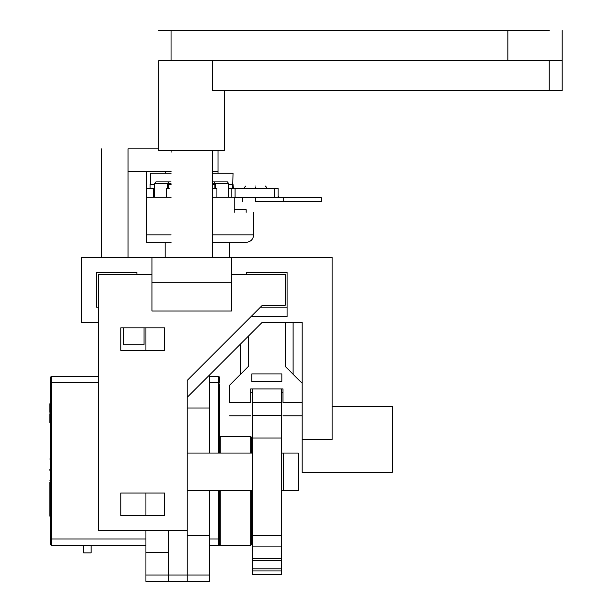 <?xml version="1.0" encoding="UTF-8"?>
<svg xmlns="http://www.w3.org/2000/svg" width="612" height="612" viewBox="0 0 612 612"><rect width="100%" height="100%" fill="white"/><g stroke="black" fill="none" stroke-linecap="round" stroke-linejoin="round"><path stroke-width="0.92" d="M212.418 60.634L212.418 90.668L562.176 90.668L562.176 60.634L158.783 60.634L158.783 150.736L212.418 150.736L212.387 257.361L212.387 152.243M549.209 90.668L549.209 60.634L507.853 60.634L507.853 30.6L549.201 30.6M224.688 90.668L224.688 150.736L212.418 150.736M171.054 30.6L507.845 30.6L507.845 60.634L171.054 60.634L171.054 30.6L158.783 30.6M232.652 188.282L233.034 173.265L212.387 173.265M171.085 173.265L150.437 173.265L150.437 184.526M150.055 188.282L150.055 184.526L154.454 184.526M168.254 184.526L171.085 184.526M169.386 188.282L166.548 188.282L166.548 197.293L171.085 197.293M233.417 188.282L233.034 184.526M212.387 197.293L216.923 197.293L216.923 188.282L212.387 188.282M212.387 184.526L214.888 184.526M228.49 184.526L232.652 184.526M228.49 197.293L228.49 188.282L278.085 188.282L278.085 197.293L274.329 197.668M255.564 197.668C238.619 197.668 238.619 197.668 255.564 197.668L321.262 197.668L321.262 201.425L255.564 201.425C238.619 201.425 238.619 201.425 255.564 201.425L255.564 197.668M283.716 197.668L283.716 201.425M255.564 186.033C268.148 186.033 268.148 186.033 255.564 186.033C242.972 186.033 242.972 186.033 255.564 186.033M279.585 197.668L278.085 196.169M216.923 197.293L274.329 197.293L274.329 188.282M146.605 188.282L153.543 188.282L153.543 197.293L166.548 197.293M146.605 197.293L153.543 197.293M234.251 197.37L255.288 197.37M153.543 188.282L154.454 188.282L154.454 197.293M171.085 242.344L146.605 242.344L146.605 171.391M212.387 234.84L253.682 234.84C253.223 239.384 250.721 241.885 246.177 242.344L212.387 242.344M234.251 212.31C259.947 212.31 259.947 212.31 234.251 212.31L234.251 197.293M228.49 188.282L228.36 183.776M215.577 188.282L215.577 183.776M214.888 188.282L214.888 183.776M168.254 188.282L168.254 183.776L154.454 183.776L154.454 188.282M167.55 188.282L167.55 183.776M215.386 183.776L213.993 181.902L227.442 181.902L228.85 183.776L212.387 183.776M213.993 181.902L212.387 181.902M154.492 183.776L155.892 181.902L168.698 181.902L167.283 183.776M171.085 183.776L168.254 183.776M171.085 181.902L168.698 181.902M234.251 209.304L246.177 209.679L234.251 209.679M231.535 274.26L285.223 274.26L285.223 305.304L262.318 305.304L187.234 380.396L187.234 530.566L98.257 530.566L98.257 274.26L151.937 274.26M164.705 515.549L120.778 515.549L120.778 493.027L164.705 493.027L164.705 515.549L120.778 515.549L120.778 493.027L164.705 493.027L164.705 515.549M164.705 350.355L120.778 350.355L120.778 327.833L164.705 327.833L164.705 350.355L120.778 350.355L120.778 327.833L164.705 327.833L164.705 350.355M123.41 327.833L123.41 344.724L144.057 344.724L144.057 327.833M262.318 322.203L302.114 322.203L262.318 322.203L187.234 397.287M122.989 327.833L123.41 328.69L122.989 327.833M260.444 307.186L287.097 307.186L287.097 272.378L246.552 272.378L287.097 272.378L287.097 316.572L251.058 316.572M231.535 257.361L151.937 257.361L151.937 282.27L231.535 282.27L231.535 257.361L332.148 257.361L332.148 439.447L302.114 439.447L302.114 322.203L285.223 322.203L285.223 366.389L302.114 383.288M246.552 274.26L246.552 272.378L246.552 274.26M151.937 257.361L81.358 257.361L81.358 322.203L98.257 322.203M96.375 307.186L98.257 307.186L96.375 307.186L96.375 272.378L136.92 272.378L136.92 274.26L136.92 272.378L96.375 272.378L96.375 307.186M332.148 406.498L392.216 406.498L392.216 472.395L302.114 472.395L302.114 439.447M240.539 343.975L240.539 374.276M250.683 392.674L252.182 392.674M281.466 392.674L282.966 392.674M293.102 374.276L293.102 322.203M251.807 381.406L251.807 373.901L251.807 381.406L281.841 381.406L251.807 381.406M281.841 373.901L281.841 381.406L281.841 373.901L251.807 373.901M171.085 152.243L171.085 150.736M151.937 282.27L151.937 311.018L231.535 311.018L231.535 282.27M219.517 518.326L219.524 499.553L220.266 499.553L220.266 511.097L219.295 511.257L219.524 499.553L218.767 499.553L218.767 490.61M209.755 575.02L209.755 535.661L187.234 535.661L187.234 575.02L209.755 575.02L209.755 581.4L187.234 581.4L187.234 575.02L187.234 581.4L168.461 581.4L168.461 575.02L168.461 581.4L145.931 581.4L145.931 575.02L168.461 575.02L168.461 552.491L145.931 552.491L145.931 575.02M219.517 453.056L219.517 383.923M219.517 428.974L219.517 435.729L220.266 436.478L250.683 436.478L250.683 453.056M218.767 376.411L218.767 382.798L219.517 382.798L219.517 377.16L218.767 376.411L209.755 376.411M219.295 511.257L218.767 511.288L218.767 538.973L219.517 538.973L219.517 544.611L219.517 511.272M209.755 538.973L218.767 538.973L218.767 545.361L220.266 545.361L220.266 543.884L218.767 545.361L209.755 545.361M220.266 490.61L220.266 499.553M252.182 525.838L251.433 525.838L251.433 544.611L251.433 490.61M251.433 453.056L251.433 437.236L250.683 436.478M218.767 511.288L218.767 499.553M219.318 490.61L219.524 499.553L219.846 490.61M218.767 545.361L219.295 545.139M219.739 544.099L219.524 545.353M51.324 545.361L51.324 376.411L50.574 377.16L50.574 544.611L51.324 545.361L145.931 545.361M50.574 508.564L49.824 508.564L49.824 488.598L50.574 488.598M51.324 376.411L98.257 376.411M50.574 413.842L49.824 413.842L49.824 422.617L50.574 422.617M50.574 405.932L49.824 405.932L49.824 412.258L50.574 412.258M49.824 405.932L49.824 403.836L50.574 403.836M49.824 470.268C49.824 483.97 49.824 483.97 49.824 470.268L50.574 470.268M49.824 459.008C49.824 472.709 49.824 472.709 49.824 459.008L50.574 459.008M49.824 490.541L50.574 490.541M49.824 508.564L49.824 510.821L50.574 510.821M49.824 510.821L49.824 516.115L50.574 516.115M50.574 482.241L49.824 482.241L49.824 488.598M49.824 515.327L50.574 515.327M49.824 483.036L50.574 483.036M87.363 552.865C100.07 552.865 74.656 552.865 87.363 552.865M281.466 490.61L283.341 490.61L281.466 490.61L283.341 490.61L283.341 453.056L281.466 453.056M252.182 453.056L187.234 453.056L209.755 453.056L209.755 374.758M187.234 490.61L252.182 490.61M187.234 535.661L187.234 530.566L187.234 535.661M209.755 535.661L209.755 490.61L250.3 490.61M187.234 408.005L209.755 408.005M248.426 366.389L229.653 385.162L248.426 366.389L248.426 336.095M302.114 402.367L282.966 402.367C282.966 419.717 282.966 419.717 282.966 402.367L282.966 388.918L250.683 388.918L250.683 402.367C250.683 419.717 250.683 419.717 250.683 402.367L229.653 402.367C229.653 419.717 229.653 419.717 229.653 402.367L229.653 385.162M283.341 490.602L298.358 490.602L298.358 453.064L283.341 453.064M281.466 570.935L281.466 574.561L252.182 574.561L252.182 570.935L281.466 570.935L281.466 558.358M252.182 558.358L252.182 568.869L281.466 568.869M252.182 558.136L252.182 558.657L281.466 558.657L281.466 535.653L252.182 535.653L252.182 558.136L281.466 558.136M252.182 570.935L252.182 568.869M281.466 402.375L281.466 388.918L252.182 388.918L252.182 415.51L281.466 415.51L281.466 402.375L252.182 402.375M281.466 415.51L281.466 535.653M252.182 535.653L252.182 438.047L281.466 438.047L252.182 438.047L252.182 415.51M165.186 257.361L165.186 242.344M128.023 257.361C93.651 257.361 93.651 257.361 128.023 257.361L128.023 171.391L171.085 171.391M212.387 171.391L218.017 171.391L218.017 150.736M158.783 148.861L128.023 148.861C93.651 148.861 93.651 148.861 128.023 148.861L128.023 171.391M145.931 350.355L145.931 327.833M145.931 552.491L145.931 530.566M145.931 515.549L145.931 493.027M168.461 530.566L168.461 552.491M255.564 187.532C241.036 187.532 241.036 187.532 255.564 187.532C270.083 187.532 270.083 187.532 255.564 187.532M231.833 188.282L231.833 197.293M235.085 188.282L235.085 197.293M146.605 234.84L171.085 234.84M187.234 575.02L168.461 575.02M218.767 453.056L218.767 382.798L209.755 382.798M220.266 543.884L220.266 511.097M250.683 490.61L250.683 545.361L251.433 544.611M220.266 453.056L220.266 436.478M50.574 538.973L145.931 538.973M50.574 382.798L98.257 382.798M49.824 408.097L50.574 408.097M252.182 560.561L281.466 560.561M252.182 546.899L281.466 546.899M281.466 438.047L252.182 438.047M281.466 388.918L252.182 388.918M562.176 30.6L562.176 60.634M218.017 170.832L218.017 173.265M165.454 173.265L165.454 171.391M242.421 201.425L242.421 197.668M245.802 186.033L244.295 187.532L244.295 188.282M265.325 186.033L266.824 187.532L266.824 188.282M253.682 234.84L253.682 212.31M246.177 209.679L246.177 212.31M220.266 545.361L250.683 545.361M49.824 480.78L50.574 480.78M49.824 469.519L50.574 469.519M91.119 552.865L91.119 545.361M83.614 552.865L83.614 545.361M302.114 415.823L282.966 415.823M229.653 415.823L250.683 415.823M281.466 574.645L252.182 574.645M229.278 242.344L229.278 257.361M101.63 257.361L101.63 148.861"/></g></svg>
